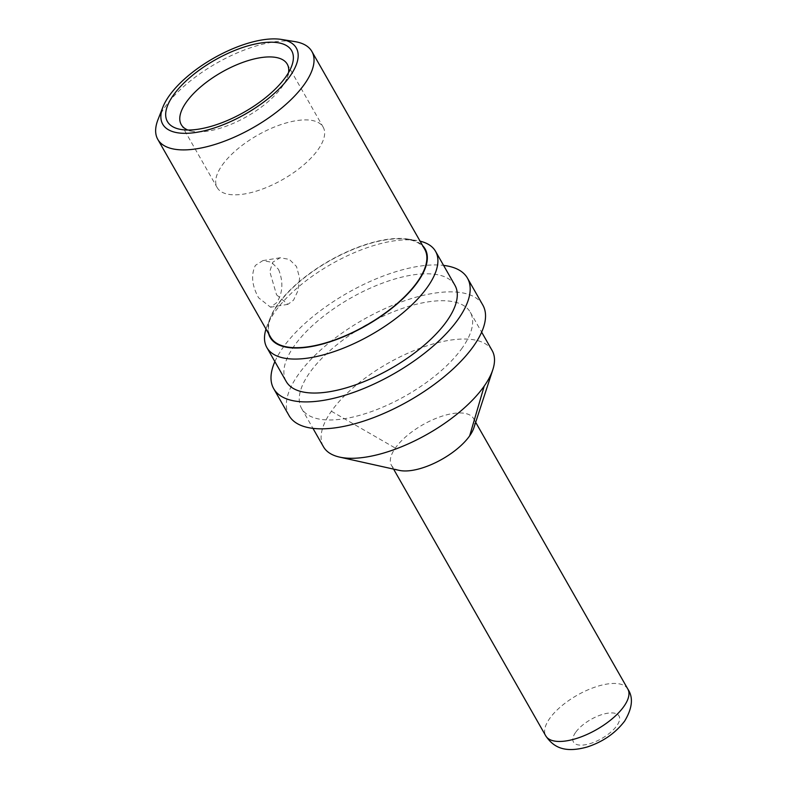 <?xml version="1.0" encoding="UTF-8"?>
<svg xmlns="http://www.w3.org/2000/svg" width="789" height="789" viewBox="0 0 789 789"><rect width="100%" height="100%" fill="white"/><g stroke="black" fill="none" stroke-linecap="round" stroke-linejoin="round"><path stroke-width="0.59" stroke-dasharray="3.94 2.96" d="M222.153 165.266A61.019 25.485 150.3 0 1 277.186 125.934A61.019 25.485 150.3 0 1 323.165 127.128A61.019 25.485 150.3 0 1 318.184 149.456A61.019 25.485 150.3 0 1 263.151 188.788A61.019 25.485 150.3 0 1 217.162 187.595A61.019 25.485 150.3 0 1 222.153 165.266M288.547 72.588A61.019 25.485 150.3 0 1 287.127 77.726A61.019 25.485 150.3 0 1 282.275 86.484A61.019 25.485 150.3 0 1 192.989 131.418A61.019 25.485 150.3 0 1 187.841 130.027M157.978 119.662A88.703 37.053 150.3 0 1 165.039 106.929A88.703 37.053 150.3 0 1 272.274 42.182A88.703 37.053 150.3 0 1 294.83 41.6M424.719 249.285A88.703 37.053 -29.7 0 0 357.871 247.539A88.703 37.053 -29.7 0 0 277.856 304.732A88.703 37.053 -29.7 0 0 270.617 337.189M278.537 269.424C283.517 281.821 282.906 292.897 276.683 302.66L270.568 307.217L258.605 297.788C251.888 285.677 250.833 274.878 255.409 265.38L262.885 260.597L271.465 262.234L278.537 269.424M268.615 333.678A89.226 37.27 150.3 0 1 270.351 317.612A89.226 37.27 150.3 0 1 277.452 304.801A89.226 37.27 150.3 0 1 385.318 239.669A89.226 37.27 150.3 0 1 408.012 239.087A89.226 37.27 150.3 0 1 422.717 245.783M265.982 329.062A97.106 40.564 150.3 0 1 267.067 325.975A97.106 40.564 150.3 0 1 274.799 312.04A97.106 40.564 150.3 0 1 392.182 241.158A97.106 40.564 150.3 0 1 416.878 240.527A97.106 40.564 150.3 0 1 420.093 241.168M454.937 285.302A97.106 40.564 -29.7 0 0 381.758 283.399A97.106 40.564 -29.7 0 0 294.169 346.006A97.106 40.564 -29.7 0 0 286.239 381.531M274.888 361.618A111.535 46.59 150.3 0 1 282.817 347.87A111.535 46.59 150.3 0 1 443.576 265.4M482.829 305.087A111.535 46.59 -29.7 0 0 398.77 302.887A111.535 46.59 -29.7 0 0 298.173 374.805A111.535 46.59 -29.7 0 0 289.06 415.606M462.364 347.762A97.106 40.564 150.3 0 1 374.785 410.359A97.106 40.564 150.3 0 1 301.595 408.455A97.106 40.564 150.3 0 1 309.535 372.931A97.106 40.564 150.3 0 1 397.114 310.324A97.106 40.564 150.3 0 1 470.293 312.237A97.106 40.564 150.3 0 1 462.364 347.762M492.149 350.553A97.106 40.564 -29.7 0 0 448.773 340.375A97.106 40.564 -29.7 0 0 331.39 411.247A97.106 40.564 -29.7 0 0 323.46 446.771M399.303 470.382A47.241 19.735 150.3 0 1 391.462 465.362A47.241 19.735 150.3 0 1 395.328 448.083A47.241 19.735 150.3 0 1 452.432 413.604A47.241 19.735 150.3 0 1 473.538 418.555A47.241 19.735 150.3 0 1 473.864 427.855M276.554 294.83L287.877 304.367L293.528 300.175L298.015 290.589L299.603 277.886L296.486 266.475L289.346 259.394L280.203 257.747L272.738 262.234L269.779 271.564L276.554 294.83M331.39 411.247L395.328 448.083M627.827 689.053A47.241 19.735 -29.7 0 0 592.825 687.9A47.241 19.735 -29.7 0 0 550.209 717.753A47.241 19.735 -29.7 0 0 549.617 718.582A47.241 19.735 -29.7 0 0 545.751 735.861M575.585 732.429A26.244 10.957 -29.7 0 0 584.866 744.826A26.244 10.957 -29.7 0 0 616.564 726.087A26.244 10.957 -29.7 0 0 616.89 725.624A26.244 10.957 -29.7 0 0 607.609 713.226A26.244 10.957 -29.7 0 0 575.921 731.965A26.244 10.957 -29.7 0 0 575.585 732.429M287.255 64.165L323.165 127.128M181.253 124.623L217.162 187.595M192.989 131.418L181.164 129.504M287.127 77.726L291.496 66.572M270.351 317.612L267.067 325.975M408.012 239.087L416.878 240.527M301.595 408.455L312.957 428.368M391.462 465.362L393.603 469.12M473.538 418.555L475.678 422.312M470.293 312.237L481.655 332.149M287.877 304.367L270.568 307.217M280.203 257.747L262.885 260.607"/><path stroke-width="1.18" d="M187.841 130.027A61.019 25.485 150.3 0 1 181.253 124.623A61.019 25.485 150.3 0 1 186.234 102.304A61.019 25.485 150.3 0 1 241.266 62.962A61.019 25.485 150.3 0 1 287.255 64.165A61.019 25.485 150.3 0 1 288.547 72.588M199.351 129.041A71.513 29.874 -29.7 0 0 285.805 76.839A71.513 29.874 -29.7 0 0 291.496 66.572A71.513 29.874 -29.7 0 0 259.699 43.178A71.513 29.874 -29.7 0 0 173.245 95.38A71.513 29.874 -29.7 0 0 181.164 129.504A71.513 29.874 -29.7 0 0 199.351 129.041M290.036 76.138A76.898 32.122 150.3 0 1 197.082 132.266A76.898 32.122 150.3 0 1 162.889 107.117A76.898 32.122 150.3 0 1 169.014 96.08A76.898 32.122 150.3 0 1 261.968 39.953A76.898 32.122 150.3 0 1 281.525 39.45A76.898 32.122 150.3 0 1 290.036 76.138M281.525 39.45L294.83 41.6A88.703 37.053 150.3 0 1 311.892 51.482A88.703 37.053 150.3 0 1 304.653 83.93A88.703 37.053 150.3 0 1 197.418 148.677A88.703 37.053 150.3 0 1 157.79 139.377A88.703 37.053 150.3 0 1 157.978 119.662L162.889 107.117M157.79 139.377L270.617 337.189A88.703 37.053 -29.7 0 0 337.465 338.925A88.703 37.053 -29.7 0 0 417.48 281.742A88.703 37.053 -29.7 0 0 424.719 249.285L311.892 51.482M422.717 245.783A89.226 37.27 150.3 0 1 417.894 281.673A89.226 37.27 150.3 0 1 310.018 346.795A89.226 37.27 150.3 0 1 268.615 333.678M420.093 241.168A97.106 40.564 150.3 0 1 435.558 251.336A97.106 40.564 150.3 0 1 427.628 286.861A97.106 40.564 150.3 0 1 310.245 357.733A97.106 40.564 150.3 0 1 266.869 347.564A97.106 40.564 150.3 0 1 265.982 329.062M266.869 347.564L286.239 381.531A97.106 40.564 -29.7 0 0 359.419 383.434A97.106 40.564 -29.7 0 0 447.008 320.827A97.106 40.564 -29.7 0 0 454.937 285.302L435.558 251.336M443.576 265.4A111.535 46.59 150.3 0 1 467.473 278.152A111.535 46.59 150.3 0 1 458.36 318.963A111.535 46.59 150.3 0 1 357.762 390.871A111.535 46.59 150.3 0 1 273.704 388.681A111.535 46.59 150.3 0 1 274.888 361.618M273.704 388.681L289.06 415.606A111.535 46.59 -29.7 0 0 373.118 417.795A111.535 46.59 -29.7 0 0 473.725 345.888A111.535 46.59 -29.7 0 0 482.829 305.087L467.473 278.152M312.957 428.368L323.46 446.771A97.106 40.564 -29.7 0 0 339.566 457.097A97.106 40.564 -29.7 0 0 366.826 456.949A97.106 40.564 -29.7 0 0 484.219 386.077A97.106 40.564 -29.7 0 0 492.829 369.676A97.106 40.564 -29.7 0 0 492.149 350.553L481.655 332.149M492.829 369.676L473.864 427.855A47.241 19.735 150.3 0 1 469.672 435.834A47.241 19.735 150.3 0 1 412.568 470.313A47.241 19.735 150.3 0 1 399.303 470.382L339.566 457.097M484.219 386.077L469.672 435.834M545.751 735.861A47.241 19.735 -29.7 0 0 580.753 737.015A47.241 19.735 -29.7 0 0 623.369 707.161A47.241 19.735 -29.7 0 0 623.961 706.333A47.241 19.735 -29.7 0 0 627.827 689.053C633.498 697.446 632.423 708.137 624.622 721.126C615.331 733.247 602.826 741.887 587.095 747.025C564.174 753.357 553.355 747.055 545.751 735.861L393.603 469.12M475.678 422.312L627.827 689.053"/></g></svg>

